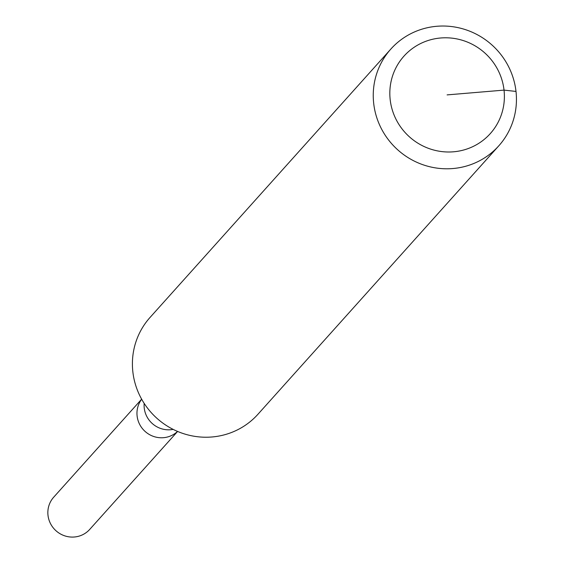 <?xml version="1.0" encoding="UTF-8"?>
<svg xmlns="http://www.w3.org/2000/svg" width="564" height="564" viewBox="0 0 564 564"><rect width="100%" height="100%" fill="white"/><g stroke="black" fill="none" stroke-linecap="round" stroke-linejoin="round"><path stroke-width="0.85" d="M177.547 431.418A24.16 23.498 -138.1 0 1 152.83 436.169A24.16 23.498 -138.1 0 1 137.108 415.971A24.16 23.498 -138.1 0 1 141.684 399.241A24.16 23.498 -138.1 0 0 137.108 415.971A24.16 23.498 -138.1 0 0 152.83 436.169A24.16 23.498 -138.1 0 0 177.547 431.418M498.802 145.822L257.959 414.251A72.488 70.486 -138.1 0 1 182.651 433.363A72.488 70.486 -138.1 0 1 132.85 371.824A72.488 70.486 -138.1 0 1 150.052 317.433L390.894 49.005A72.488 70.486 -138.1 0 1 466.202 29.892A72.488 70.486 -138.1 0 1 516.004 91.431A72.488 70.486 -138.1 0 1 498.802 145.822A72.488 70.486 -138.1 0 1 423.493 164.928A72.488 70.486 -138.1 0 1 373.692 103.388A72.488 70.486 -138.1 0 1 390.894 49.005M516.004 91.431L504.033 90.113A57.993 56.386 -138.1 0 1 453.491 151.801A57.993 56.386 -138.1 0 1 390.182 99.673A57.993 56.386 -138.1 0 1 440.724 37.985A57.993 56.386 -138.1 0 1 504.033 90.113L447.111 94.893M177.611 431.446L89.697 529.434A24.16 23.498 -138.1 0 1 64.599 535.8A24.16 23.498 -138.1 0 1 47.996 515.284A24.16 23.498 -138.1 0 1 53.728 497.159L141.642 399.171M173.162 429.387A24.16 23.498 -138.1 0 1 170.617 429.74A24.16 23.498 -138.1 0 1 144.236 408.019A24.16 23.498 -138.1 0 1 144.172 403.373"/></g></svg>
